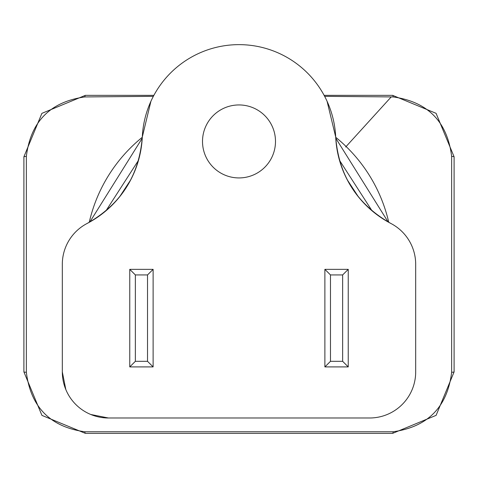 <?xml version="1.0" encoding="UTF-8"?>
<svg xmlns="http://www.w3.org/2000/svg" width="478" height="478" viewBox="0 0 478 478"><rect width="100%" height="100%" fill="white"/><g stroke="black" fill="none" stroke-linecap="round" stroke-linejoin="round"><path stroke-width="0.72" d="M239 104.945A36.489 36.489 0 0 1 275.489 141.434A36.489 36.489 0 0 1 239 177.93A36.489 36.489 0 0 1 202.511 141.434A36.489 36.489 0 0 1 239 104.945M388.757 222.324A153.641 153.641 0 0 0 335.705 137.282A153.641 153.641 0 0 1 388.757 222.324A153.641 153.641 0 0 0 335.705 137.282M142.295 137.282A153.641 153.641 0 0 0 89.243 222.324A153.641 153.641 0 0 1 142.295 137.282A153.641 153.641 0 0 0 89.243 222.324M150.911 101.318L142.307 136.965C139.253 175.605 120.844 204.441 87.086 223.483A46.091 46.091 0 0 0 62.313 264.352L62.313 371.902L65.821 389.54M90.766 414.486L108.404 417.993L369.596 417.993A46.091 46.091 0 0 0 415.687 371.902L415.687 264.352A46.091 46.091 0 0 0 390.914 223.483A102.943 102.943 0 0 1 335.693 136.965L327.089 101.318M372.033 210.798L339.488 160.297M335.753 138.19L388.13 221.977M347.213 179.746L358.38 196.816M62.313 371.902A46.091 46.091 0 0 0 108.404 417.993M335.693 136.965C338.747 175.605 357.156 204.441 390.914 223.483C357.156 204.441 338.747 175.605 335.693 136.965A96.795 96.795 0 0 0 239 44.639A96.795 96.795 0 0 0 142.307 136.965A102.943 102.943 0 0 1 87.086 223.483M119.602 196.84L130.799 179.722M138.512 160.297L105.979 210.792M89.864 221.983L142.247 138.196M153.115 269.347L153.115 366.907L129.759 366.907L129.759 269.347L153.115 269.347L147.523 274.934L135.352 274.934L135.352 361.314L147.523 361.314L147.523 274.934M348.241 269.347L348.241 366.907L324.885 366.907L324.885 269.347L348.241 269.347L342.648 274.934L330.477 274.934L330.477 361.314L342.648 361.314L342.648 274.934M135.352 274.934L129.759 269.347M135.352 361.314L129.759 366.907M153.115 366.907L147.523 361.314M330.477 274.934L324.885 269.347M330.477 361.314L324.885 366.907M348.241 366.907L342.648 361.314M153.348 96.341L84.839 96.932C50.142 101.862 30.646 121.681 26.35 156.396L26.35 372.302C30.723 407.095 50.22 426.92 84.839 431.765L393.161 431.765C427.858 426.842 447.354 407.023 451.65 372.302L451.65 156.396C447.277 121.603 427.78 101.784 393.161 96.932L324.652 96.341M324.114 95.343L392.641 95.343L436.073 113.322L454.1 156.802L454.1 371.902L436.109 415.352L392.641 433.361L85.359 433.361L41.927 415.382L23.9 371.902L23.9 156.802L41.891 113.352L85.359 95.343L153.886 95.343M451.65 372.302A15.362 0.747 0 0 0 454.1 371.902M392.641 433.361A15.362 1.171 -90 0 0 393.161 431.765M85.359 433.361A15.362 1.171 -90 0 1 84.839 431.765M451.65 156.396A15.362 0.747 -0 0 1 454.1 156.802M23.9 371.902A15.362 0.747 0 0 0 26.35 372.302M393.161 96.932A15.362 1.171 -90 0 0 392.641 95.343M23.9 156.802A15.362 0.747 0 0 1 26.35 156.396M84.839 96.932A15.362 1.171 -90 0 1 85.359 95.343M275.489 141.434A36.489 36.489 0 0 1 239 177.93A36.489 36.489 0 0 1 202.511 141.434M345.666 147.021L391.291 96.831"/></g></svg>
